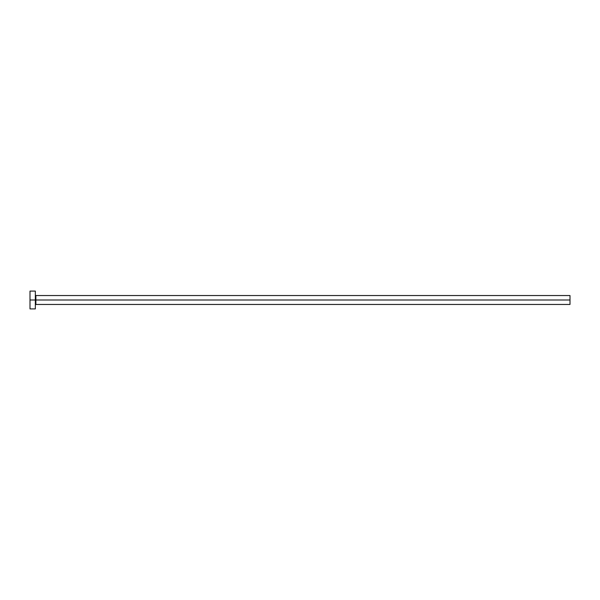 <?xml version="1.0" encoding="UTF-8"?>
<svg xmlns="http://www.w3.org/2000/svg" width="600" height="600" viewBox="0 0 600 600"><rect width="100%" height="100%" fill="white"/><g stroke="black" fill="none" stroke-linecap="round" stroke-linejoin="round"><path stroke-width="0.9" d="M30 308.91L30 291.09L30 300L570 300L570 304.455L570 300L35.88 300L35.88 295.545L35.88 300L30 300L30 308.91L35.348 308.91L35.348 291.09L35.348 308.91M35.348 304.987L35.88 304.455L35.88 300L35.88 304.455L570 304.455M570 300L570 295.545L570 300M570 295.545L35.88 295.545L35.348 295.013M30 291.09L35.348 291.09"/></g></svg>
